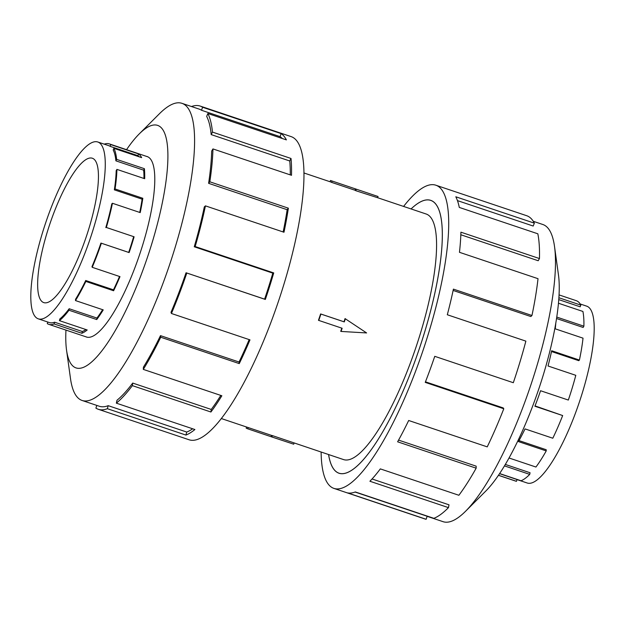 <?xml version="1.0" encoding="UTF-8"?>
<svg xmlns="http://www.w3.org/2000/svg" width="625" height="625" viewBox="0 0 625 625"><rect width="100%" height="100%" fill="white"/><g stroke="black" fill="none" stroke-linecap="round" stroke-linejoin="round"><path stroke-width="0.94" d="M328.594 454.562A143.906 36.445 -71.4 0 0 339.07 473.219A143.906 36.445 -71.4 0 0 418.664 350.648A143.906 36.445 -71.4 0 0 430.68 200.383A143.906 36.445 -71.4 0 0 411.07 208.938A143.945 36.453 108.6 0 1 430.695 200.344A143.945 36.453 108.6 0 1 418.672 350.648A143.945 36.453 108.6 0 1 339.055 473.258A143.945 36.453 108.6 0 1 328.57 454.555M318.766 320.414L318.453 320.289A129.547 32.812 -71.4 0 0 319.547 317.117A129.547 32.812 -71.4 0 0 320.617 313.938L343.992 321.781A129.547 32.812 -71.4 0 0 345.039 318.594L366.602 332.938L341.062 331.445L342.141 328.266L318.766 320.414L320.93 314.062L344.305 321.914L345.383 318.734M221.406 418.57L247.891 427.461A129.547 32.812 -71.4 0 0 248.18 427.555L271.555 435.406A129.547 32.812 -71.4 0 0 272.391 435.602L343.633 459.609A129.547 32.812 -71.4 0 0 415.289 349.266A129.547 32.812 -71.4 0 0 426.109 213.992L377.625 197.711M378.039 196.5L330.5 180.484L378.039 196.5L377.617 197.727L355.766 190.688A129.547 32.812 -71.4 0 0 355.016 190.242L331.641 182.391A129.547 32.812 -71.4 0 0 330.359 181.844L303.883 172.953M580.18 303.969L586.656 306.141A93.297 23.625 108.6 0 1 578.859 403.562A93.297 23.625 108.6 0 1 573.312 418.758A93.297 23.625 108.6 0 1 527.258 483.023L517.031 479.594M558.875 297.742L580.844 305.117L580.164 306.805L558.742 299.609M556.742 317.07L583.883 326.188L583.141 327.453L556.523 318.516M509.047 458L535.938 467.031A95.164 24.102 -71.4 0 0 546.227 450.914L518.461 441.594A95.164 24.102 -71.4 0 0 525.047 428.906L552.805 438.227A95.164 24.102 -71.4 0 0 562.664 415.555L534.898 406.234A95.164 24.102 -71.4 0 0 540.562 390.734L568.328 400.055A95.164 24.102 -71.4 0 0 575.797 375.32L548.031 365.992A95.164 24.102 -71.4 0 0 551.656 350.742L579.414 360.062L578.758 360.672L551.492 351.516M579.414 360.062A95.164 24.102 -71.4 0 0 583.023 338.164L555.258 328.844A95.164 24.102 -71.4 0 0 555.82 322.875M583.883 326.188A95.164 24.102 -71.4 0 0 582.914 311.453L558.438 303.234M580.844 305.117A95.164 24.102 -71.4 0 0 576.273 300.688L559.039 294.898M85.93 237.742A76.156 19.289 108.6 0 1 43.805 302.617A76.156 19.289 108.6 0 1 50.164 223.086A76.156 19.289 108.6 0 1 92.289 158.219A76.156 19.289 108.6 0 1 85.93 237.742M46.141 221.438A93.297 23.625 -71.4 0 0 38.344 318.859A93.297 23.625 -71.4 0 0 89.953 239.391A93.297 23.625 -71.4 0 0 94.836 223.922A93.297 23.625 -71.4 0 0 97.742 141.977A93.297 23.625 -71.4 0 0 46.141 221.438M85.922 329.547A93.297 23.625 -71.4 0 1 82.352 331.516L54.586 322.195A93.297 23.625 108.6 0 1 49.32 322.547L38.344 318.859M102.633 309.688A93.297 23.625 -71.4 0 1 96.938 318.062L69.172 308.742A93.297 23.625 108.6 0 1 59.828 318.961L59.445 320.656L87.203 329.984A95.164 24.102 108.6 0 1 81.859 333.273L54.094 323.953A95.164 24.102 108.6 0 1 48.727 324.312A95.164 24.102 108.6 0 1 47.281 323.609L47.836 322.047M119.516 276.477A93.297 23.625 -71.4 0 1 113.477 289.828L85.711 280.508A93.297 23.625 108.6 0 1 75.555 299.266L75.484 300.57L103.242 309.891A95.164 24.102 108.6 0 1 96.742 319.555L68.977 310.234A95.164 24.102 108.6 0 1 59.445 320.656M105.812 227.609A93.297 23.625 108.6 0 0 111.797 203.875L112.453 203.273A95.164 24.102 108.6 0 1 106.352 227.477L134.109 236.797A95.164 24.102 108.6 0 1 129.125 252.578L100.93 243.078A93.297 23.625 108.6 0 1 91.969 266.664L92.227 267.312L119.984 276.633A95.164 24.102 108.6 0 1 113.609 290.758L85.844 281.43A95.164 24.102 108.6 0 1 75.484 300.57M101.367 243.258A95.164 24.102 108.6 0 1 92.227 267.312M533.289 221.297L542.867 224.516A156.734 39.695 108.6 0 1 554.5 246.398A156.734 39.695 108.6 0 1 529.773 388.18A156.734 39.695 108.6 0 1 465.57 511.258A156.734 39.695 108.6 0 1 443.078 521.68L427.125 516.328M554.5 246.398L558.445 274.789A127.945 32.406 108.6 0 1 538.258 390.531A127.945 32.406 108.6 0 1 485.844 491L465.57 511.258M403.594 206.43A159.938 40.508 108.6 0 1 435.781 185.188A159.938 40.508 108.6 0 1 422.43 352.188A159.938 40.508 108.6 0 1 333.961 488.414A159.938 40.508 108.6 0 1 321.117 452.047M333.961 488.414L424.844 518.938A159.938 40.508 -71.4 0 0 426.156 519.281L347.609 492.906A159.938 40.508 -71.4 0 0 355.32 491.953L433.867 518.328A159.938 40.508 -71.4 0 0 448.461 507.625L369.906 481.25A159.938 40.508 -71.4 0 0 380.328 468.891L458.883 495.273A159.938 40.508 -71.4 0 0 476.164 468.18L397.617 441.805A159.938 40.508 -71.4 0 0 408.68 420.492L487.234 446.867A159.938 40.508 -71.4 0 0 503.789 408.758L425.242 382.383A159.938 40.508 -71.4 0 0 434.758 356.328L513.312 382.711A159.938 40.508 -71.4 0 0 525.867 341.133L447.312 314.758A159.938 40.508 -71.4 0 0 453.406 289.125L531.953 315.5L530.828 316.539L453.125 290.445M503.789 408.758L503.234 407.93L425.461 381.82M476.164 468.18L476.156 466.164L398.562 440.109M448.461 507.625L449.008 504.82L372.055 478.984M426.156 519.281L427.148 516.242L355.086 492.047M85.844 336.781A95.203 24.109 -71.4 0 0 86.484 337.031A95.203 24.109 -71.4 0 0 139.141 255.945A95.203 24.109 -71.4 0 0 147.086 156.531A95.203 24.109 -71.4 0 0 146.43 156.352M65.961 330.102A127.945 32.406 -71.4 0 0 66.555 350.211L70.5 378.602A156.734 39.695 -71.4 0 0 82.133 400.484A156.734 39.695 -71.4 0 0 168.828 266.984A156.734 39.695 -71.4 0 0 181.922 103.32A156.734 39.695 -71.4 0 0 159.43 113.742L139.156 134A127.945 32.406 -71.4 0 0 126.539 149.68M66.555 350.211A127.945 32.406 -71.4 0 0 146.828 259.094A127.945 32.406 -71.4 0 0 139.156 134M186.047 272.766A156.734 39.695 108.6 0 1 170.992 312.383L171.438 313.492L249.984 339.875A159.938 40.508 108.6 0 1 239.266 363.602L160.719 337.227L160.484 335.641A156.734 39.695 108.6 0 1 143.422 367.156L143.297 369.391L221.852 395.766A159.938 40.508 108.6 0 1 210.914 412.008L132.367 385.633L132.703 383.07A156.734 39.695 108.6 0 1 117 400.25L116.344 403.156L194.891 429.531A159.938 40.508 108.6 0 1 185.906 435.07L107.359 408.695A159.938 40.508 108.6 0 1 98.336 409.297L189.219 439.812A159.938 40.508 -71.4 0 0 277.68 303.586A159.938 40.508 -71.4 0 0 291.039 136.586L200.156 106.062A159.938 40.508 108.6 0 1 202.586 107.25L281.133 133.625A159.938 40.508 108.6 0 1 286.391 139.891L207.844 113.516A159.938 40.508 108.6 0 1 212.461 132.094L291.016 158.469A159.938 40.508 108.6 0 1 291.5 175.297L212.953 148.922A159.938 40.508 108.6 0 1 209.82 181.805L288.367 208.18A159.938 40.508 108.6 0 1 283.984 232.242L205.437 205.867A159.938 40.508 108.6 0 1 195.172 246.547L273.727 272.922A159.938 40.508 108.6 0 1 265.344 299.445L186.047 272.766L264.594 299.141A156.734 39.695 -71.4 0 0 272.805 273.148L273.727 272.922M191.492 106.531A159.938 40.508 108.6 0 1 200.156 106.062M205.437 205.867L204.312 206.898A156.734 39.695 108.6 0 1 194.258 246.773L272.805 273.148M283.141 231.953A156.734 39.695 -71.4 0 0 287.156 209.703L288.367 208.18M212.953 148.922L211.672 151.094A156.734 39.695 108.6 0 1 208.609 183.328L287.156 209.703M290.273 174.883A156.734 39.695 -71.4 0 0 289.75 160.977L291.016 158.469M207.844 113.516L206.672 116.398A156.734 39.695 108.6 0 1 211.195 134.602L289.75 160.977M282.281 138.516A156.734 39.695 -71.4 0 0 280.07 136.641L281.133 133.625M181.922 103.32L199.133 109.094A156.734 39.695 108.6 0 1 201.516 110.266L280.07 136.641M201.516 110.266L202.586 107.25M211.195 134.602L212.461 132.094M208.609 183.328L209.82 181.805M194.258 246.773L195.172 246.547M264.594 299.141L265.344 299.445M160.484 335.641L239.039 362.016A156.734 39.695 -71.4 0 0 249.18 339.602M239.039 362.016L239.266 363.602M186.797 273.07A159.938 40.508 108.6 0 1 171.438 313.492M132.703 383.07L211.25 409.453A156.734 39.695 -71.4 0 0 220.805 395.414M211.25 409.453L210.914 412.008M160.719 337.227A159.938 40.508 108.6 0 1 143.297 369.391M107.359 408.695L108.195 405.672L186.742 432.047A156.734 39.695 -71.4 0 0 192.688 428.789M186.742 432.047L185.906 435.07M132.367 385.633A159.938 40.508 108.6 0 1 116.344 403.156M96.852 405.43L95.898 408.109A159.938 40.508 108.6 0 0 98.336 409.297M108.195 405.672A156.734 39.695 108.6 0 1 99.352 406.266L82.133 400.484M531.953 315.5A159.938 40.508 -71.4 0 0 538.016 278.688L459.469 252.312A159.938 40.508 -71.4 0 0 460.914 232.18L539.461 258.555L538.188 260.734L460.828 234.758M539.461 258.555A159.938 40.508 -71.4 0 0 537.836 233.797L459.281 207.422A159.938 40.508 -71.4 0 0 455.805 196.781L534.359 223.156L533.188 226.039L457.445 200.609M534.359 223.156A159.938 40.508 -71.4 0 0 526.664 215.703L435.781 185.188M85.711 280.508L85.844 281.43M69.172 308.742L68.977 310.234M54.586 322.195L54.094 323.953M104.211 144.148A95.164 24.102 108.6 0 1 109.312 143.891A95.164 24.102 108.6 0 1 110.758 144.594L110.133 146.352L137.898 155.672L138.523 153.922A95.164 24.102 108.6 0 1 141.648 157.648L113.883 148.328A95.164 24.102 108.6 0 1 116.633 159.375L115.898 160.844L143.656 170.164L144.398 168.695A95.164 24.102 108.6 0 1 144.688 178.711L116.922 169.391A95.164 24.102 108.6 0 1 115.062 188.953L114.352 189.844L142.117 199.164L142.82 198.281A95.164 24.102 108.6 0 1 140.219 212.594L112.453 203.273M97.742 141.977L108.719 145.656A93.297 23.625 108.6 0 1 110.133 146.352M115.898 160.844A93.297 23.625 108.6 0 0 113.203 150.008L113.883 148.328M114.352 189.844A93.297 23.625 108.6 0 0 116.18 170.656L116.922 169.391M106.352 227.477L134.109 236.797M115.062 188.953L142.82 198.281M116.633 159.375L144.398 168.695M110.758 144.594L138.523 153.922M139.273 156.852A93.297 23.625 -71.4 0 0 137.898 155.672M143.969 178.469A93.297 23.625 -71.4 0 0 143.656 170.164M139.727 212.43A93.297 23.625 -71.4 0 0 142.117 199.164M100.93 243.078L128.688 252.398A93.297 23.625 -71.4 0 0 133.578 236.93M128.688 252.398L129.125 252.578M113.477 289.828L113.609 290.758M96.938 318.062L96.742 319.555M82.352 331.516L81.859 333.273M498.461 475.32L515.688 481.109A95.164 24.102 -71.4 0 0 516.469 481.313L517.047 479.539L499.57 473.672M499.648 473.562L521.055 480.75A95.164 24.102 -71.4 0 0 529.734 474.383L530.055 472.742L505.352 464.453M546.227 450.914L546.219 449.734L519.016 440.602M562.664 415.555L535.031 405.906M529.734 474.383L504.484 465.898M516.469 481.313L498.492 475.281M341.82 328.156A129.547 32.812 -71.4 0 1 340.719 331.297L341.062 331.445M248.18 427.555L247.75 428.82L271.914 436.992L293.711 444.195L294.125 442.984M271.555 435.406L271.125 436.672M272.391 435.602L271.914 436.992M356.234 189.297L355.766 190.688M355.445 188.977L355.016 190.242M246.57 427.016L246.172 428.172L247.75 428.82M330.5 180.484L330.07 181.742M332.07 181.125L331.641 182.391M431.477 200.648L430.68 200.383M87.141 337.211L48.727 324.312M147.719 156.789L109.312 143.891M339.859 473.484L339.07 473.219"/></g></svg>
